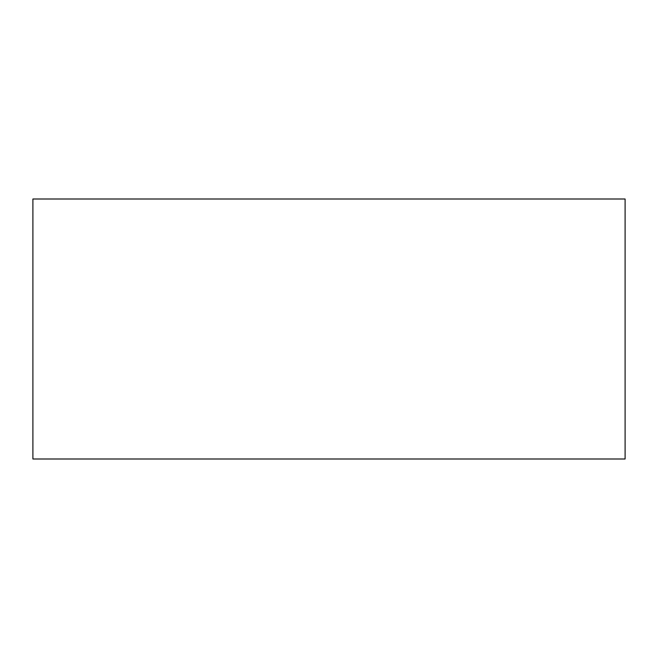 <?xml version="1.0" encoding="UTF-8"?>
<svg xmlns="http://www.w3.org/2000/svg" width="658" height="658" viewBox="0 0 658 658"><rect width="100%" height="100%" fill="white"/><g stroke="black" fill="none" stroke-linecap="round" stroke-linejoin="round"><path stroke-width="0.99" d="M625.1 458.996L32.9 458.996L32.9 199.004L625.1 199.004L625.1 458.996"/></g></svg>
